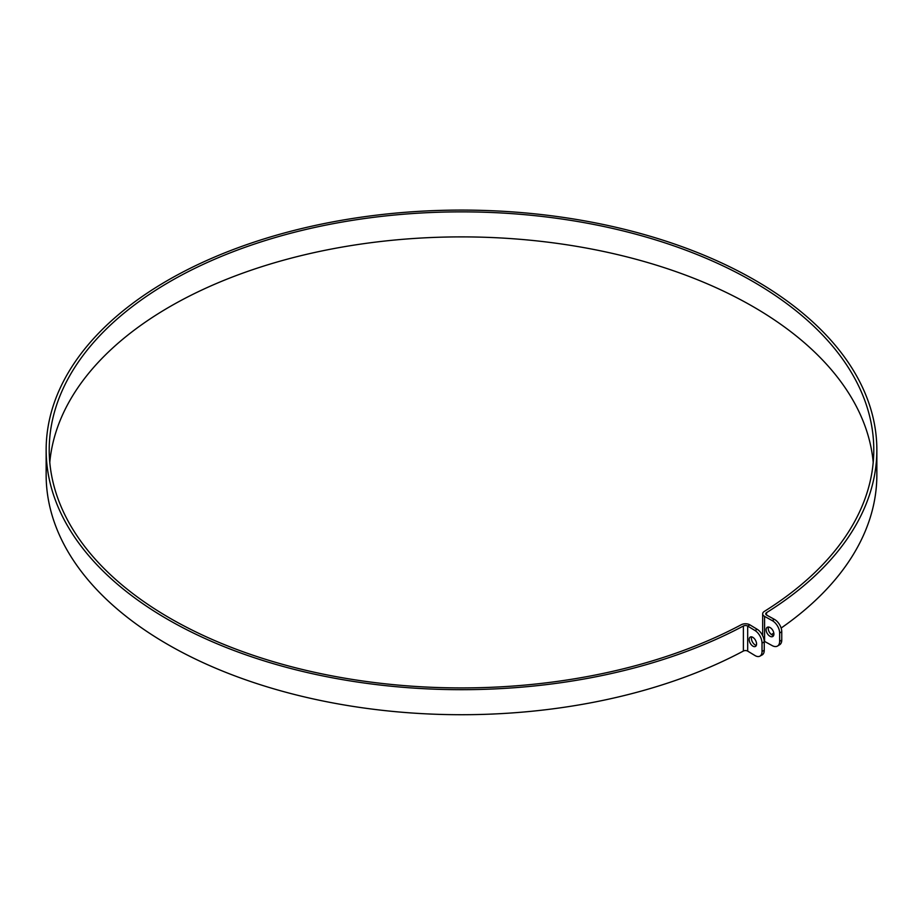 <?xml version="1.0" encoding="UTF-8"?>
<svg xmlns="http://www.w3.org/2000/svg" width="923" height="923" viewBox="0 0 923 923"><rect width="100%" height="100%" fill="white"/><g stroke="black" fill="none" stroke-linecap="round" stroke-linejoin="round"><path stroke-width="1.38" d="M770.024 636.282A5.365 3.173 58.8 0 1 766.436 631.644A5.365 3.173 58.8 0 1 767.232 627.317A5.365 3.173 58.8 0 1 772.736 630.259A5.365 3.173 58.8 0 1 772.805 636.489A5.365 3.173 58.8 0 1 770.024 636.282M768.513 627.04A5.365 3.173 -121.2 0 0 772.136 635.001A5.365 3.173 -121.2 0 0 773.636 635.486M751.634 636.87A5.365 3.023 -118.8 0 0 755.095 644.9A5.365 3.023 -118.8 0 0 756.329 645.408M752.868 646.123A5.365 3.023 61.2 0 1 749.441 641.323A5.365 3.023 61.2 0 1 750.284 637.043A5.365 3.023 61.2 0 1 755.522 640.297A5.365 3.023 61.2 0 1 755.452 646.446A5.365 3.023 61.2 0 1 752.868 646.123M764.244 650.254L762.029 651.476A10.222 5.746 61.2 0 1 759.906 656.149L762.121 654.938A10.222 5.746 -118.8 0 0 764.244 650.254L764.244 641.912A10.222 5.746 -118.8 0 0 757.206 629.29L749.914 624.871A6.126 3.542 0 0 0 741.307 624.709A412.281 238.03 180 0 1 296.248 667.964A412.281 238.03 180 0 1 49.219 449.893A412.281 238.03 180 0 1 461.5 211.863A412.281 238.03 180 0 1 873.781 449.893A412.281 238.03 180 0 1 764.302 611.43A6.126 3.542 0 0 0 762.663 613.841A6.126 3.542 0 0 0 764.579 616.402L772.239 620.614A10.222 6.046 58.8 0 1 779.647 633.028L779.647 641.37A10.222 6.046 58.8 0 1 777.535 646.031A10.222 6.046 58.8 0 1 772.239 645.639L764.579 641.427A6.126 3.542 180 0 1 764.221 641.22M777.535 646.031L779.658 644.75A10.222 6.046 -121.2 0 0 781.758 640.077L781.758 631.736A10.222 6.046 -121.2 0 0 774.351 619.333L766.69 615.122A3.069 1.765 180 0 1 765.732 613.841A3.069 1.765 180 0 1 766.552 612.641A415.35 239.795 0 0 0 876.85 449.893A415.35 239.795 0 0 0 461.5 210.086A415.35 239.795 0 0 0 46.15 449.893A415.35 239.795 0 0 0 295.014 669.579A415.35 239.795 0 0 0 743.384 626.002A3.069 1.765 180 0 1 747.688 626.082L754.979 630.513A10.222 5.746 61.2 0 1 762.029 643.123L764.244 641.912M759.906 656.149A10.222 5.746 61.2 0 1 754.979 655.538L747.688 651.119A3.069 1.765 180 0 0 743.384 651.038A415.35 239.795 0 0 1 295.014 694.615A415.35 239.795 0 0 1 46.15 474.918L46.15 449.893M762.029 651.476L762.029 643.123M873.216 462.4A412.281 238.03 0 0 0 461.5 236.888A412.281 238.03 0 0 0 49.784 462.4M771.443 634.551A415.35 239.795 0 0 0 773.809 633.005M781.135 628.055A415.35 239.795 0 0 0 876.85 474.918L876.85 449.893M764.579 641.427L764.579 616.402M757.206 629.29L754.979 630.513M749.914 624.871L747.688 626.082L747.688 651.119M781.758 640.077L779.647 641.37M779.647 633.028L781.758 631.736M774.351 619.333L772.239 620.614M743.384 626.002L743.384 651.038M766.552 612.641L766.552 615.041M762.663 613.841L762.663 635.682"/></g></svg>

